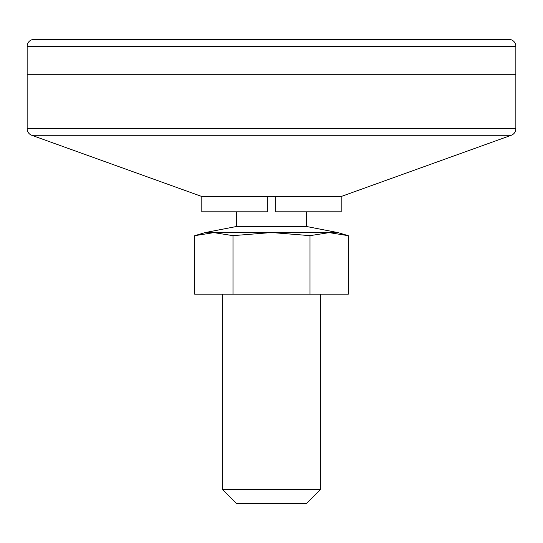 <?xml version="1.0" encoding="UTF-8"?>
<svg xmlns="http://www.w3.org/2000/svg" width="543" height="543" viewBox="0 0 543 543"><rect width="100%" height="100%" fill="white"/><g stroke="black" fill="none" stroke-linecap="round" stroke-linejoin="round"><path stroke-width="0.81" d="M272.057 232.574L310.005 235.655L310.005 294.191L232.995 294.191L232.995 235.655L232.995 294.191L194.706 294.191L194.706 235.682L194.706 294.191L310.005 294.191L310.005 235.655L271.948 232.574L205.173 232.574L236.592 226.472L306.408 226.472L236.592 226.472L236.592 211.811L236.592 226.472L205.173 232.574L337.827 232.574L348.294 235.682L329.153 232.628L310.005 235.655L272.878 232.58M222.63 489.671L320.37 489.671L320.37 294.191L320.37 489.671L222.63 489.671L236.592 503.632L306.408 503.632L320.37 489.671L306.408 503.632L236.592 503.632L222.63 489.671L222.63 294.191L222.63 489.671M306.408 226.472L306.408 211.811L306.408 226.472L337.827 232.574L306.408 226.472M232.995 235.655L213.847 232.628L232.995 235.655L271.052 232.574L232.995 235.655L271.052 232.574L232.995 235.655L213.847 232.628L194.706 235.682L213.82 232.628M348.294 294.191L348.294 235.682L348.294 294.191L310.005 294.191L348.294 294.191M348.294 235.682L337.827 232.574L271.948 232.574L310.005 235.655L329.153 232.628L348.294 235.682M205.173 232.574L194.706 235.682L213.847 232.628M201.684 196.451L341.316 196.451L511.235 135.282L31.765 135.282L201.684 196.451L31.765 135.282L511.235 135.282A6.984 6.984 0 0 0 515.85 128.711L27.15 128.711A6.984 6.984 0 0 0 31.765 135.282A6.984 6.984 0 0 1 27.15 128.711L515.85 128.711L515.85 74.276L27.15 74.276L27.15 128.711L27.15 74.276L515.85 74.276L515.85 128.711A6.984 6.984 0 0 1 511.235 135.282L341.316 196.451L201.684 196.451M27.15 46.352L515.85 46.352A6.984 6.984 0 0 0 508.866 39.367L34.134 39.367A6.984 6.984 0 0 0 27.15 46.352L27.15 74.276L515.85 74.276L515.85 46.352L27.15 46.352A6.984 6.984 0 0 1 34.134 39.367L508.866 39.367A6.984 6.984 0 0 1 515.85 46.352L515.85 74.276L27.15 74.276L27.15 46.352M275.688 211.811L341.187 211.811L341.187 196.451L341.187 211.811L275.688 211.811L275.688 196.451L275.688 211.811M201.813 211.811L267.312 211.811L267.312 196.451L267.312 211.811L201.813 211.811L201.813 196.451L201.813 211.811"/></g></svg>
